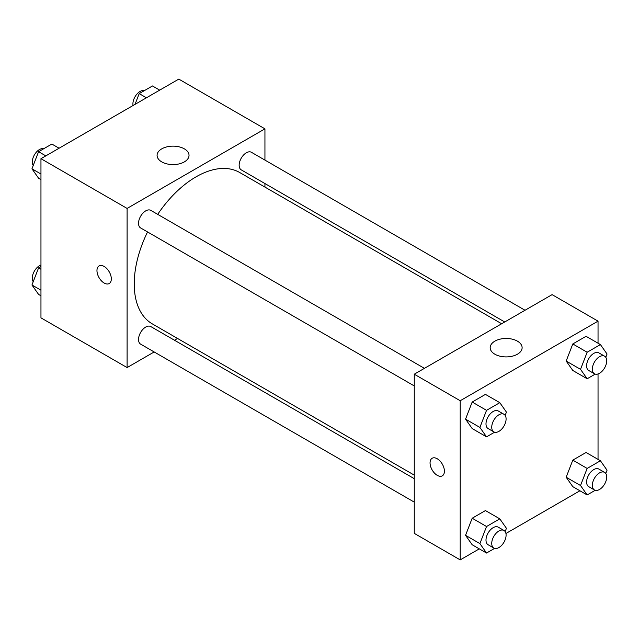 <?xml version="1.0" encoding="UTF-8"?>
<svg xmlns="http://www.w3.org/2000/svg" width="639" height="639" viewBox="0 0 639 639"><rect width="100%" height="100%" fill="white"/><g stroke="black" fill="none" stroke-linecap="round" stroke-linejoin="round"><path stroke-width="0.96" d="M154.175 351.953L127.105 367.577L40.96 317.847L40.96 158.688L178.792 79.108L264.937 128.846L264.937 160.093M264.937 183.537L264.937 187.091M161.763 148.855A15.967 9.218 180 0 1 179.168 146.85A15.967 9.218 180 0 1 189.024 155.373A15.967 9.218 180 0 1 173.049 164.59A15.967 9.218 180 0 1 157.082 155.373A15.967 9.218 180 0 1 161.763 148.855M127.105 367.577L127.105 208.426L40.96 158.688M127.105 208.426L264.937 128.846M104.133 283.029A10.152 5.863 60 0 1 97.503 274.083A10.152 5.863 60 0 1 99.061 265.944A10.152 5.863 60 0 1 109.213 271.807A10.152 5.863 60 0 1 109.213 283.532A10.152 5.863 60 0 1 104.133 283.029M99.061 265.944A10.152 5.863 -120 0 0 97.511 274.083A10.152 5.863 -120 0 0 104.141 283.021A10.152 5.863 -120 0 0 109.213 283.532M177.554 338.454L174.479 340.228M424.416 368.344L150.796 210.375A10.152 5.863 120 0 0 140.636 216.238A10.152 5.863 120 0 0 140.636 227.955L414.264 385.932M414.264 478.667L150.796 326.561A10.152 5.863 120 0 0 142.968 329.277A10.152 5.863 120 0 0 138.535 339.493A10.152 5.863 120 0 0 140.636 344.141L414.264 502.118M525.026 310.258L251.407 152.282A10.152 5.863 120 0 0 243.587 155.005A10.152 5.863 120 0 0 239.154 165.221A10.152 5.863 120 0 0 241.254 169.87L504.722 321.976M147.545 231.949A87.391 50.457 120 0 0 134.23 283.892A87.391 50.457 120 0 0 152.33 323.893L414.264 475.12M501.647 323.749L239.721 172.53A87.391 50.457 120 0 0 157.705 214.361M479.298 548.861L460.208 559.892L414.264 533.365L414.264 374.206L552.096 294.635L598.04 321.153L598.04 343.207M505.936 533.485L579.916 490.776M465.551 419.136L472.181 428.569L465.551 419.136L472.181 402.043L465.551 419.136L479.905 427.427L486.535 410.334L499.802 402.674L506.431 412.107L505.161 415.39M485.44 394.383L472.181 402.043L485.44 394.383L499.802 402.674M566.17 361.043L572.8 370.476L566.17 361.043L572.8 343.95L566.17 361.043L580.524 369.334L587.153 352.241L600.42 344.581L607.05 354.014L605.78 357.297M586.059 336.298L572.8 343.95L586.059 336.298L600.42 344.581M566.17 477.229L572.8 486.662L566.17 477.229L572.8 460.136L566.17 477.229L580.524 485.52L587.153 468.427L600.42 460.767L607.05 470.2L605.78 473.483M586.059 452.476L572.8 460.136L586.059 452.476L600.42 460.767M460.208 559.892L460.208 400.733L598.04 321.153M598.04 373.959L598.04 459.393M465.551 535.314L472.181 544.755L465.551 535.314L472.181 518.229L465.551 535.314L479.905 543.605L486.535 526.512L499.802 518.86L506.431 528.293L505.161 531.576M485.44 510.569L472.181 518.229L485.44 510.569L499.802 518.86M494.858 354.206A15.967 9.218 180 0 1 490.177 347.68A15.967 9.218 180 0 1 506.152 338.462A15.967 9.218 180 0 1 522.119 347.68A15.967 9.218 180 0 1 512.262 356.203A15.967 9.218 180 0 1 494.858 354.206M460.208 400.733L414.264 374.206M444.409 471.191A10.152 5.863 60 0 1 442.308 475.839A10.152 5.863 60 0 1 432.156 469.977A10.152 5.863 60 0 1 432.156 458.259A10.152 5.863 60 0 1 439.975 460.975A10.152 5.863 60 0 1 444.409 471.191M432.156 458.259A10.152 5.863 -120 0 0 432.164 469.977A10.152 5.863 -120 0 0 442.308 475.839M494.602 432.204L486.535 436.86L479.905 427.427M503.987 414.288L498.244 410.973A10.152 5.863 120 0 0 490.425 413.697A10.152 5.863 120 0 0 485.991 423.913A10.152 5.863 120 0 0 488.092 428.561L493.835 431.876A10.152 5.863 120 0 0 503.987 426.013A10.152 5.863 120 0 0 503.987 414.288A10.152 5.863 120 0 0 496.168 417.011A10.152 5.863 120 0 0 491.734 427.227A10.152 5.863 120 0 0 493.835 431.876M486.535 436.86L472.181 428.569M486.535 410.334L472.181 402.043M595.221 374.111L587.153 378.767L580.524 369.334M604.606 356.195L598.863 352.88A10.152 5.863 120 0 0 591.043 355.603A10.152 5.863 120 0 0 586.61 365.82A10.152 5.863 120 0 0 588.711 370.468L594.454 373.783A10.152 5.863 120 0 0 604.606 367.92A10.152 5.863 120 0 0 604.606 356.195A10.152 5.863 120 0 0 596.786 358.918A10.152 5.863 120 0 0 592.353 369.134A10.152 5.863 120 0 0 594.454 373.783M587.153 378.767L572.8 370.476M587.153 352.241L572.8 343.95M494.602 548.382L486.535 553.039L479.905 543.605M503.987 530.474L498.244 527.159A10.152 5.863 120 0 0 490.425 529.875A10.152 5.863 120 0 0 485.991 540.099A10.152 5.863 120 0 0 488.092 544.74L493.835 548.054A10.152 5.863 120 0 0 503.987 542.199A10.152 5.863 120 0 0 503.987 530.474A10.152 5.863 120 0 0 496.168 533.198A10.152 5.863 120 0 0 491.734 543.414A10.152 5.863 120 0 0 493.835 548.054M486.535 553.039L472.181 544.755M486.535 526.512L472.181 518.229M595.221 490.297L587.153 494.953L580.524 485.52M604.606 472.381L598.863 469.066A10.152 5.863 120 0 0 591.043 471.79A10.152 5.863 120 0 0 586.61 482.006A10.152 5.863 120 0 0 588.711 486.654L594.454 489.969A10.152 5.863 120 0 0 604.606 484.106A10.152 5.863 120 0 0 604.606 472.381A10.152 5.863 120 0 0 596.786 475.104A10.152 5.863 120 0 0 592.353 485.32A10.152 5.863 120 0 0 594.454 489.969M587.153 494.953L572.8 486.662M587.153 468.427L572.8 460.136M40.96 179.607L38.58 178.233L31.95 168.8L38.58 151.707L51.847 144.047L59.084 148.224M40.96 174L31.95 168.8M45.816 155.884L38.58 151.707M43.779 148.703A10.152 5.863 120 0 0 36.263 152.266A10.152 5.863 120 0 0 32.293 161.971A10.152 5.863 120 0 0 33.22 165.517M135.021 104.381L139.198 93.614L152.465 85.961L159.702 90.139M146.435 97.791L139.198 93.614M144.398 90.618A10.152 5.863 120 0 0 136.874 94.173A10.152 5.863 120 0 0 132.912 103.877A10.152 5.863 120 0 0 133.064 105.515M40.96 295.793L38.58 294.419L31.95 284.986L38.58 267.893L40.96 266.519M40.96 290.186L31.95 284.986M40.96 269.267L38.58 267.893M40.96 265.041A10.152 5.863 120 0 0 32.293 278.157A10.152 5.863 120 0 0 33.22 281.703"/></g></svg>
